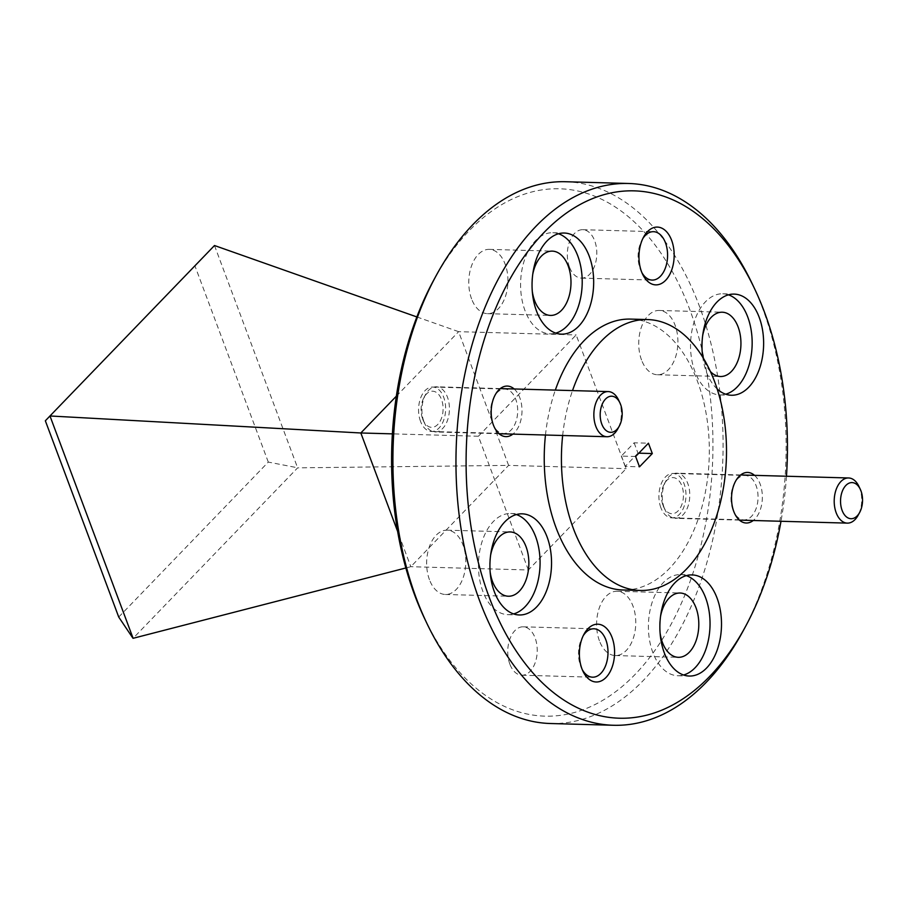 <?xml version="1.0" encoding="UTF-8"?>
<svg xmlns="http://www.w3.org/2000/svg" width="907" height="907" viewBox="0 0 907 907"><rect width="100%" height="100%" fill="white"/><g stroke="black" fill="none" stroke-linecap="round" stroke-linejoin="round"><path stroke-width="0.68" stroke-dasharray="4.54 3.4" d="M424.385 618.109A263.778 160.573 91.6 0 0 642.519 666.294A263.778 160.573 91.6 0 0 689.887 309.888A263.778 160.573 91.6 0 0 433.818 279.946M565.549 181.729A271 164.972 -88.4 0 1 699.388 306.135A271 164.972 -88.4 0 1 699.841 584.482A271 164.972 -88.4 0 1 550.447 723.514M532.262 291.09A32.164 19.58 -88.4 0 1 532.726 274.413M471.583 298.902A32.164 19.58 -88.4 0 1 471.527 265.876A32.164 19.58 -88.4 0 1 489.258 249.368A32.164 19.58 -88.4 0 1 505.131 264.141A32.164 19.58 -88.4 0 1 505.188 297.167A32.164 19.58 -88.4 0 1 487.456 313.663A32.164 19.58 -88.4 0 1 471.583 298.902M490.143 571.886A32.164 19.58 -88.4 0 1 490.608 555.22M429.453 579.709A32.164 19.58 -88.4 0 1 429.396 546.672A32.164 19.58 -88.4 0 1 447.128 530.176A32.164 19.58 -88.4 0 1 463.001 544.937A32.164 19.58 -88.4 0 1 463.058 577.974A32.164 19.58 -88.4 0 1 445.337 594.47A32.164 19.58 -88.4 0 1 429.453 579.709M660.092 632.973A32.164 19.58 -88.4 0 1 660.557 616.295M599.402 640.784A32.164 19.58 -88.4 0 1 599.346 607.758A32.164 19.58 -88.4 0 1 617.077 591.262A32.164 19.58 -88.4 0 1 632.961 606.023A32.164 19.58 -88.4 0 1 633.018 639.05A32.164 19.58 -88.4 0 1 615.286 655.546A32.164 19.58 -88.4 0 1 599.402 640.784M710.408 371.53A32.164 19.58 -88.4 0 1 704.58 361.746A32.164 19.58 -88.4 0 1 703.492 358.39M702.222 352.165A32.164 19.58 -88.4 0 1 702.687 335.499M641.532 359.988A32.164 19.58 -88.4 0 1 641.476 326.951A32.164 19.58 -88.4 0 1 659.208 310.455A32.164 19.58 -88.4 0 1 675.091 325.216A32.164 19.58 -88.4 0 1 675.148 358.254A32.164 19.58 -88.4 0 1 657.416 374.75A32.164 19.58 -88.4 0 1 641.532 359.988M641.827 272.497A24.206 14.739 -88.4 0 1 641.102 271.08A24.206 14.739 -88.4 0 1 640.206 268.96A24.206 14.739 -88.4 0 1 641.963 240.038A24.206 14.739 -88.4 0 1 642.768 238.677M569.426 266.987A24.206 14.739 -88.4 0 1 569.392 242.124A24.206 14.739 -88.4 0 1 582.736 229.698A24.206 14.739 -88.4 0 1 594.686 240.82A24.206 14.739 -88.4 0 1 594.731 265.683A24.206 14.739 -88.4 0 1 581.387 278.109A24.206 14.739 -88.4 0 1 569.426 266.987M582.249 669.604A24.206 14.739 -88.4 0 1 581.523 668.198A24.206 14.739 -88.4 0 1 580.627 666.078A24.206 14.739 -88.4 0 1 582.385 637.156A24.206 14.739 -88.4 0 1 583.19 635.784M509.847 664.105A24.206 14.739 -88.4 0 1 509.813 639.242A24.206 14.739 -88.4 0 1 523.158 626.816A24.206 14.739 -88.4 0 1 535.107 637.938A24.206 14.739 -88.4 0 1 535.153 662.802A24.206 14.739 -88.4 0 1 521.808 675.216A24.206 14.739 -88.4 0 1 509.847 664.105M492.569 423.286A22.222 13.526 -88.4 0 1 494.179 396.744A22.222 13.526 -88.4 0 1 504.78 389.069A22.222 13.526 -88.4 0 1 515.754 399.273A22.222 13.526 -88.4 0 1 515.788 422.095A22.222 13.526 -88.4 0 1 503.544 433.489A22.222 13.526 -88.4 0 1 493.385 425.236A22.222 13.526 -88.4 0 1 492.569 423.286M420.497 421.279A22.222 13.526 -88.4 0 1 420.463 398.456A22.222 13.526 -88.4 0 1 432.718 387.051A22.222 13.526 -88.4 0 1 443.693 397.255A22.222 13.526 -88.4 0 1 443.727 420.077A22.222 13.526 -88.4 0 1 431.471 431.483A22.222 13.526 -88.4 0 1 420.497 421.279M732.924 509.677A22.222 13.526 -88.4 0 1 734.534 483.125A22.222 13.526 -88.4 0 1 745.135 475.449A22.222 13.526 -88.4 0 1 756.109 485.653A22.222 13.526 -88.4 0 1 756.143 508.476A22.222 13.526 -88.4 0 1 743.899 519.881A22.222 13.526 -88.4 0 1 733.74 511.616A22.222 13.526 -88.4 0 1 732.924 509.677M660.852 507.671A22.222 13.526 -88.4 0 1 660.818 484.837A22.222 13.526 -88.4 0 1 673.062 473.443A22.222 13.526 -88.4 0 1 684.037 483.646A22.222 13.526 -88.4 0 1 684.082 506.469A22.222 13.526 -88.4 0 1 671.826 517.863A22.222 13.526 -88.4 0 1 660.852 507.671M752.425 284.197A271 164.972 -88.4 0 1 762.436 307.892A271 164.972 -88.4 0 1 742.742 631.623M514.156 388.967A25.294 15.396 -88.4 0 1 519.79 397.674A25.294 15.396 -88.4 0 1 512.897 434.113M754.511 475.347A25.294 15.396 -88.4 0 1 760.145 484.055A25.294 15.396 -88.4 0 1 753.252 520.493M786.46 476.243A263.778 160.573 -88.4 0 1 780.995 521.276M558.519 233.757A50.588 30.793 91.6 0 0 552.805 232.714A50.588 30.793 91.6 0 0 524.926 258.665A50.588 30.793 91.6 0 0 525.006 310.613A50.588 30.793 91.6 0 0 549.993 333.844A50.588 30.793 91.6 0 0 555.742 333.118M516.389 514.552A50.588 30.793 91.6 0 0 510.675 513.509A50.588 30.793 91.6 0 0 482.796 539.461A50.588 30.793 91.6 0 0 482.875 591.421A50.588 30.793 91.6 0 0 507.863 614.651A50.588 30.793 91.6 0 0 513.611 613.926M686.338 575.639A50.588 30.793 91.6 0 0 680.635 574.596A50.588 30.793 91.6 0 0 652.745 600.547A50.588 30.793 91.6 0 0 652.836 652.507A50.588 30.793 91.6 0 0 677.812 675.726A50.588 30.793 91.6 0 0 683.572 675.001M717.165 388.967A50.588 30.793 -88.4 0 1 706.428 372.017A50.588 30.793 -88.4 0 1 702.744 357.177M728.468 294.832A50.588 30.793 91.6 0 0 722.766 293.789A50.588 30.793 91.6 0 0 694.875 319.74A50.588 30.793 91.6 0 0 694.966 371.7A50.588 30.793 91.6 0 0 719.943 394.93A50.588 30.793 91.6 0 0 725.702 394.205M630.546 319.094A135.506 82.492 -88.4 0 1 697.472 381.303A135.506 82.492 -88.4 0 1 697.698 520.471A135.506 82.492 -88.4 0 1 622.996 589.992M528.373 569.981L478.374 436.256L576.172 334.944L626.159 468.658L528.373 569.981L410.814 566.694L397.651 531.479M396.336 396.189L458.613 331.667L576.172 334.944M478.374 436.256L392.38 433.863M405.86 567.975L410.814 566.694L508.612 465.382L626.159 468.658M416.869 316.94L458.613 331.667L508.612 465.382L297.621 467.853L133.102 638.301M214.494 245.525L297.621 467.853M545.47 435.02A135.506 82.492 -88.4 0 1 555.322 390.112M214.437 245.582L45.35 420.791M118.726 617.043L268.291 462.082L297.507 467.763M268.291 462.082L194.914 265.83M562.657 435.496A135.506 82.492 -88.4 0 1 572.521 390.588M635.626 456.493L621.295 456.096L634.118 442.809L648.448 443.206M634.118 442.809L637.984 453.149L638.834 453.171M637.984 453.149L625.161 466.425L639.492 466.822M625.161 466.425L621.295 456.096M423.898 421.574A22.584 13.752 91.6 0 0 424.725 423.546A22.584 13.752 91.6 0 0 435.043 431.947A22.584 13.752 91.6 0 0 447.491 420.36A22.584 13.752 91.6 0 0 447.457 397.164A22.584 13.752 91.6 0 0 436.301 386.79A22.584 13.752 91.6 0 0 425.53 394.602A22.584 13.752 91.6 0 0 423.898 421.574M618.563 399.976A22.584 13.752 -88.4 0 1 619.39 401.96A22.584 13.752 -88.4 0 1 617.746 428.932M422.673 419.034A18.072 10.997 91.6 0 0 423.331 420.61A18.072 10.997 91.6 0 0 438.274 423.92A18.072 10.997 91.6 0 0 441.516 399.499A18.072 10.997 91.6 0 0 423.977 397.459A18.072 10.997 91.6 0 0 422.673 419.034M858.906 486.367A22.584 13.752 -88.4 0 1 859.745 488.34A22.584 13.752 -88.4 0 1 858.101 515.312M664.241 507.965A22.584 13.752 91.6 0 0 665.08 509.938A22.584 13.752 91.6 0 0 675.398 518.328A22.584 13.752 91.6 0 0 687.846 506.741A22.584 13.752 91.6 0 0 687.812 483.544A22.584 13.752 91.6 0 0 676.656 473.182A22.584 13.752 91.6 0 0 665.885 480.982A22.584 13.752 91.6 0 0 664.241 507.965M663.017 505.414A18.072 10.997 91.6 0 0 663.686 507.002A18.072 10.997 91.6 0 0 678.629 510.301A18.072 10.997 91.6 0 0 681.871 485.891A18.072 10.997 91.6 0 0 664.332 483.839A18.072 10.997 91.6 0 0 663.017 505.414M489.258 249.368L552.295 251.126M447.128 530.176L510.165 531.933M617.077 591.262L680.125 593.019M659.208 310.455L722.255 312.212M582.736 229.698L653.516 231.682M523.158 626.816L593.938 628.789M432.718 387.051L504.78 389.069M673.062 473.443L745.135 475.449M641.963 240.038L643.585 237.078M582.385 637.156L584.006 634.186M494.179 396.744L495.245 394.806M734.534 483.125L735.588 481.186M552.805 232.714L564.267 233.031M510.675 513.509L522.137 513.827M680.635 574.596L692.098 574.913M722.766 293.789L734.228 294.106M487.456 313.663L550.504 315.421M445.337 594.47L508.373 596.228M615.286 655.546L678.334 657.314M657.416 374.75L720.453 376.507M581.387 278.109L652.167 280.082M521.808 675.216L592.588 677.189M431.471 431.483L503.544 433.489M671.826 517.863L743.899 519.881M641.102 271.08L642.553 274.129M581.523 668.198L582.974 671.248M493.385 425.236L494.338 427.231M733.74 511.616L734.693 513.611M549.993 333.844L561.456 334.161M507.863 614.651L519.326 614.969M677.812 675.726L689.275 676.044M719.943 394.93L731.405 395.248M499.043 433.727L435.043 431.947M423.331 420.61L424.725 423.546M500.301 388.581L436.301 386.79M423.977 397.459L425.53 394.602M739.386 520.108L675.398 518.328M663.686 507.002L665.08 509.938M740.645 474.962L676.656 473.182M664.332 483.839L665.885 480.982"/><path stroke-width="1.36" d="M436.301 275.377L433.818 279.946A263.778 160.573 91.6 0 0 414.646 595.037A263.778 160.573 91.6 0 0 424.385 618.109L426.619 622.803A271 164.972 -88.4 0 1 416.608 599.108A271 164.972 -88.4 0 1 436.301 275.377A271 164.972 -88.4 0 1 565.549 181.729L628.596 183.486A271 164.972 -88.4 0 1 752.425 284.197L754.658 288.891A263.778 160.573 -88.4 0 1 764.397 311.963A263.778 160.573 -88.4 0 1 786.46 476.243M780.995 521.276A263.778 160.573 -88.4 0 1 745.225 627.054L742.742 631.623A271 164.972 -88.4 0 1 613.495 725.271L550.447 723.514A271 164.972 -88.4 0 1 426.619 622.803M532.726 274.413A32.164 19.58 -88.4 0 1 552.295 251.126A32.164 19.58 -88.4 0 1 568.179 265.898A32.164 19.58 -88.4 0 1 568.236 298.925A32.164 19.58 -88.4 0 1 550.504 315.421A32.164 19.58 -88.4 0 1 534.62 300.659A32.164 19.58 -88.4 0 1 532.262 291.09M490.608 555.22A32.164 19.58 -88.4 0 1 510.165 531.933A32.164 19.58 -88.4 0 1 526.049 546.694A32.164 19.58 -88.4 0 1 526.105 579.732A32.164 19.58 -88.4 0 1 508.373 596.228A32.164 19.58 -88.4 0 1 492.49 581.466A32.164 19.58 -88.4 0 1 490.143 571.886M660.557 616.295A32.164 19.58 -88.4 0 1 680.125 593.019A32.164 19.58 -88.4 0 1 695.998 607.781A32.164 19.58 -88.4 0 1 696.054 640.807A32.164 19.58 -88.4 0 1 678.334 657.314A32.164 19.58 -88.4 0 1 662.45 642.541A32.164 19.58 -88.4 0 1 660.092 632.973M703.492 358.39A32.164 19.58 -88.4 0 1 702.222 352.165M702.687 335.499A32.164 19.58 -88.4 0 1 722.255 312.212A32.164 19.58 -88.4 0 1 738.128 326.974A32.164 19.58 -88.4 0 1 738.185 360.011A32.164 19.58 -88.4 0 1 720.453 376.507A32.164 19.58 -88.4 0 1 710.408 371.53M642.768 238.677A24.206 14.739 -88.4 0 1 653.516 231.682A24.206 14.739 -88.4 0 1 665.466 242.793A24.206 14.739 -88.4 0 1 665.511 267.656A24.206 14.739 -88.4 0 1 652.167 280.082A24.206 14.739 -88.4 0 1 641.827 272.497M583.19 635.784A24.206 14.739 -88.4 0 1 593.938 628.789A24.206 14.739 -88.4 0 1 605.887 639.911A24.206 14.739 -88.4 0 1 605.933 664.774A24.206 14.739 -88.4 0 1 592.588 677.189A24.206 14.739 -88.4 0 1 582.249 669.604M613.495 725.271A271 164.972 -88.4 0 1 479.656 600.865A271 164.972 -88.4 0 1 479.202 322.518A271 164.972 -88.4 0 1 628.596 183.486M641.487 271.601A28.911 17.596 -88.4 0 1 643.585 237.078A28.911 17.596 -88.4 0 1 671.645 240.355A28.911 17.596 -88.4 0 1 666.452 279.413A28.911 17.596 -88.4 0 1 642.553 274.129A28.911 17.596 -88.4 0 1 641.487 271.601M581.909 668.72A28.911 17.596 -88.4 0 1 584.006 634.186A28.911 17.596 -88.4 0 1 612.066 637.474A28.911 17.596 -88.4 0 1 606.874 676.531A28.911 17.596 -88.4 0 1 582.974 671.248A28.911 17.596 -88.4 0 1 581.909 668.72M512.897 434.113A25.294 15.396 -88.4 0 1 494.338 427.231A25.294 15.396 -88.4 0 1 493.397 425.02A25.294 15.396 -88.4 0 1 495.245 394.806A25.294 15.396 -88.4 0 1 514.156 388.967M753.252 520.493A25.294 15.396 -88.4 0 1 734.693 513.611A25.294 15.396 -88.4 0 1 733.752 511.401A25.294 15.396 -88.4 0 1 735.588 481.186A25.294 15.396 -88.4 0 1 754.511 475.347M745.225 627.054A263.778 160.573 -88.4 0 1 489.156 597.112A263.778 160.573 -88.4 0 1 536.525 240.706A263.778 160.573 -88.4 0 1 754.658 288.891M536.468 310.942A50.588 30.793 -88.4 0 1 536.388 258.983A50.588 30.793 -88.4 0 1 564.267 233.031A50.588 30.793 -88.4 0 1 589.255 256.25A50.588 30.793 -88.4 0 1 589.335 308.21A50.588 30.793 -88.4 0 1 561.456 334.161A50.588 30.793 -88.4 0 1 536.468 310.942M555.742 333.118A50.588 30.793 91.6 0 0 577.793 255.933A50.588 30.793 91.6 0 0 558.519 233.757M494.338 591.738A50.588 30.793 -88.4 0 1 494.258 539.79A50.588 30.793 -88.4 0 1 522.137 513.827A50.588 30.793 -88.4 0 1 547.125 537.057A50.588 30.793 -88.4 0 1 547.204 589.017A50.588 30.793 -88.4 0 1 519.326 614.969A50.588 30.793 -88.4 0 1 494.338 591.738M513.611 613.926A50.588 30.793 91.6 0 0 535.663 536.74A50.588 30.793 91.6 0 0 516.389 514.552M664.298 652.825A50.588 30.793 -88.4 0 1 664.207 600.865A50.588 30.793 -88.4 0 1 692.098 574.913A50.588 30.793 -88.4 0 1 717.086 598.144A50.588 30.793 -88.4 0 1 717.165 650.092A50.588 30.793 -88.4 0 1 689.275 676.044A50.588 30.793 -88.4 0 1 664.298 652.825M683.572 675.001A50.588 30.793 91.6 0 0 705.623 597.815A50.588 30.793 91.6 0 0 686.338 575.639M702.744 357.177A50.588 30.793 -88.4 0 1 734.228 294.106A50.588 30.793 -88.4 0 1 759.204 317.337A50.588 30.793 -88.4 0 1 759.295 369.296A50.588 30.793 -88.4 0 1 731.405 395.248A50.588 30.793 -88.4 0 1 717.165 388.967M725.702 394.205A50.588 30.793 91.6 0 0 747.742 317.019A50.588 30.793 91.6 0 0 728.468 294.832M572.521 390.588A135.506 82.492 -88.4 0 1 647.745 319.57A135.506 82.492 -88.4 0 1 714.659 381.779A135.506 82.492 -88.4 0 1 714.886 520.947A135.506 82.492 -88.4 0 1 640.195 590.468L622.996 589.992A135.506 82.492 -88.4 0 1 556.082 527.783A135.506 82.492 -88.4 0 1 545.47 435.02M640.195 590.468A135.506 82.492 -88.4 0 1 573.269 528.259A135.506 82.492 -88.4 0 1 562.657 435.496M392.38 433.863L360.827 432.979L396.336 396.189M397.651 531.479L360.827 432.979L49.976 415.973L214.494 245.525L416.869 316.94M405.86 567.975L133.102 638.301L49.976 415.973M555.322 390.112A135.506 82.492 -88.4 0 1 630.546 319.094L647.745 319.57M132.955 638.233L118.726 617.043L45.35 420.791L49.896 416.064M652.314 453.545L648.448 443.206L635.626 456.493L639.492 466.822L652.314 453.545L638.834 453.171M619.3 426.075L617.746 428.932A22.584 13.752 -88.4 0 1 614.708 433.161A22.584 13.752 -88.4 0 1 606.976 436.732A22.584 13.752 -88.4 0 1 595.831 426.369A22.584 13.752 -88.4 0 1 600.502 395.169A22.584 13.752 -88.4 0 1 608.234 391.586A22.584 13.752 -88.4 0 1 618.563 399.976L619.946 402.912A18.072 10.997 -88.4 0 1 619.3 426.075A18.072 10.997 -88.4 0 1 616.873 429.453A18.072 10.997 -88.4 0 1 601.76 424.023A18.072 10.997 -88.4 0 1 605.513 399.069A18.072 10.997 -88.4 0 1 619.946 402.912M859.655 512.466L858.101 515.312A22.584 13.752 -88.4 0 1 847.331 523.124A22.584 13.752 -88.4 0 1 836.175 512.75A22.584 13.752 -88.4 0 1 836.141 489.553A22.584 13.752 -88.4 0 1 848.589 477.966A22.584 13.752 -88.4 0 1 858.906 486.367L860.301 489.304A18.072 10.997 -88.4 0 1 860.97 490.88A18.072 10.997 -88.4 0 1 859.655 512.466A18.072 10.997 -88.4 0 1 842.115 510.414A18.072 10.997 -88.4 0 1 845.358 486.005A18.072 10.997 -88.4 0 1 860.301 489.304M606.976 436.732L499.043 433.727M608.234 391.586L500.301 388.581M847.331 523.124L739.386 520.108M848.589 477.966L740.645 474.962"/></g></svg>

